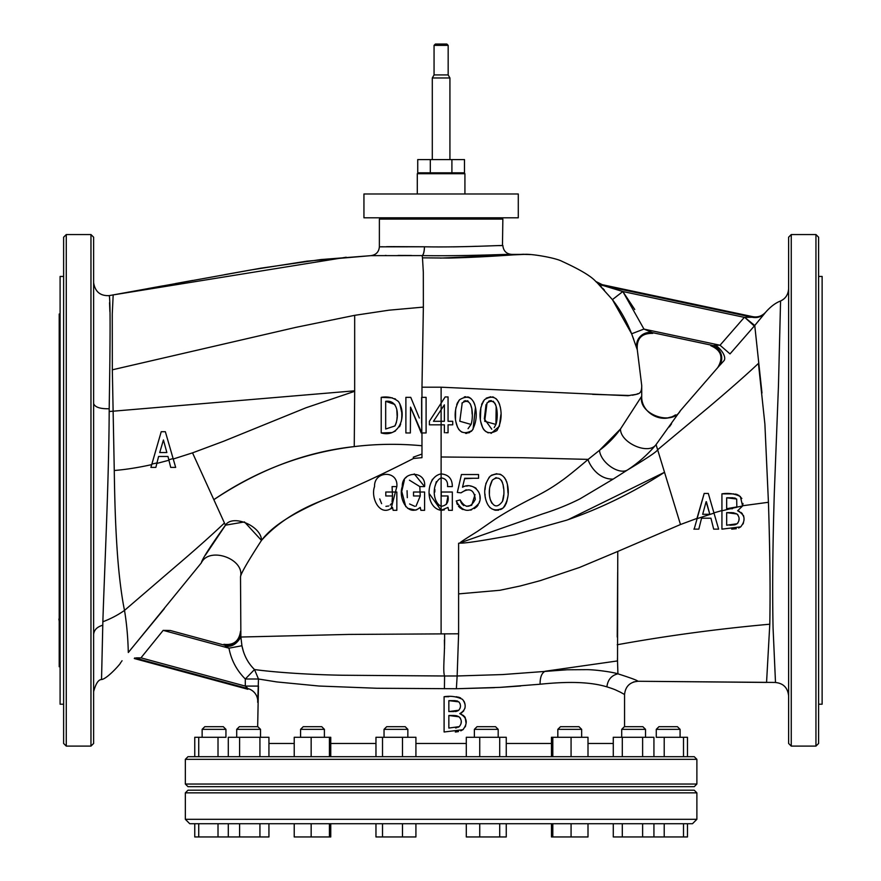 <?xml version="1.0" encoding="UTF-8"?>
<svg xmlns="http://www.w3.org/2000/svg" width="881" height="881" viewBox="0 0 881 881"><rect width="100%" height="100%" fill="white"/><g stroke="black" fill="none" stroke-linecap="round" stroke-linejoin="round"><path stroke-width="1.32" d="M415.92 823.724L402.496 823.724L402.496 836.95L415.92 836.95L415.92 823.724L441.117 823.724L189.745 823.724L466.302 823.724L466.302 836.95L479.738 836.95L479.738 823.724L466.302 823.724M696.882 792.856L694.239 790.202L187.983 790.202L185.34 792.856L696.882 792.856L696.882 819.308L185.34 819.308L189.745 823.724L194.756 823.724L194.756 836.95L198.732 836.95L198.732 823.724L194.756 823.724M259.928 836.95L239.599 836.95L239.599 823.724L259.928 823.724L259.928 836.95L268.936 836.95L268.936 823.724L294.221 823.724L294.221 836.95L311.158 836.95L311.158 823.724L294.221 823.724M330.749 823.724L329.417 823.724L329.417 836.95L330.749 836.95L330.749 823.724L345.539 823.724M351.53 823.724L375.967 823.724L375.967 836.95L382.519 836.95L382.519 823.724L375.967 823.724M506.256 823.724L499.714 823.724L499.714 836.95L506.256 836.95L506.256 823.724L530.692 823.724M536.683 823.724L551.473 823.724L551.473 836.95L552.805 836.95L552.805 823.724L551.473 823.724M588.001 823.724L571.075 823.724L571.075 836.95L588.001 836.95L588.001 823.724L613.286 823.724L613.286 836.95L622.294 836.95L622.294 823.724L613.286 823.724M687.466 823.724L683.502 823.724L683.502 836.95L687.466 836.95L687.466 823.724L692.477 823.724L696.882 819.308M441.117 823.724L692.477 823.724L441.117 823.724M656.279 729.347L658.922 726.704L677.445 726.704L680.088 729.347L656.279 729.347L656.279 737.287L687.466 737.287L687.466 756.691M683.502 823.724L664.208 823.724L664.208 836.95L622.294 836.95M664.208 823.724L653.933 823.724L653.933 836.95M683.502 836.95L664.208 836.95M683.502 756.691L683.502 737.287M664.208 756.691L664.208 737.287M239.599 823.724L228.289 823.724L228.289 836.95L198.732 836.95M239.599 836.95L228.289 836.95M236.703 729.347L239.346 726.704L257.869 726.704L260.523 729.347L236.703 729.347L236.703 737.287M228.289 756.691L228.289 737.287L268.936 737.287L268.936 756.691M239.599 756.691L239.599 737.287M259.928 756.691L259.928 737.287M228.289 823.724L218.014 823.724L218.014 836.95M218.014 823.724L198.732 823.724M202.134 729.347L204.777 726.704L223.3 726.704L225.943 729.347L202.134 729.347L202.134 737.287M223.3 726.704L225.943 729.347L225.943 737.287L218.014 737.287L218.014 756.691M194.756 756.691L194.756 737.287L218.014 737.287M198.732 756.691L198.732 737.287M557.827 729.347L581.647 729.347L578.993 726.704L560.481 726.704L557.827 729.347L557.827 737.287M552.805 756.691L552.805 737.287L588.001 737.287L588.001 756.691M551.473 756.691L551.473 737.287L552.805 737.287M571.075 756.691L571.075 737.287M571.075 836.95L552.805 836.95M571.075 823.724L552.805 823.724M300.575 729.347L324.395 729.347L321.752 726.704L303.229 726.704L300.575 729.347L300.575 737.287M294.221 756.691L294.221 737.287L330.749 737.287L330.749 756.691M311.158 756.691L311.158 737.287M329.417 756.691L329.417 737.287M329.417 836.95L311.158 836.95M329.417 823.724L311.158 823.724M402.496 836.95L382.519 836.95M402.496 823.724L382.519 823.724M384.039 729.347L386.682 726.704L405.205 726.704L407.848 729.347L384.039 729.347L384.039 737.287M375.967 756.691L375.967 737.287L415.92 737.287L415.92 756.691M382.519 756.691L382.519 737.287M402.496 756.691L402.496 737.287M499.714 836.95L479.738 836.95M474.374 729.347L477.017 726.704L495.54 726.704L498.183 729.347L474.374 729.347L474.374 737.287M466.302 756.691L466.302 737.287L506.256 737.287L506.256 756.691M479.738 756.691L479.738 737.287M499.714 756.691L499.714 737.287M653.933 823.724L642.623 823.724L642.623 836.95M642.623 823.724L622.294 823.724M621.711 729.347L624.354 726.704L642.877 726.704L645.52 729.347L621.711 729.347L621.711 737.287M622.294 756.691L622.294 737.287L613.286 737.287L613.286 756.691M642.623 756.691L642.623 737.287L653.933 737.287L653.933 756.691M622.294 737.287L642.623 737.287M60.095 313.999L59.214 313.999L59.214 666.73L60.095 666.73M518.281 193.985L363.941 193.985L363.941 217.805L518.281 217.805L518.281 193.985M464.926 193.985L464.926 173.7L417.297 173.7L417.297 193.985M448.165 45.372L434.058 45.372L435.379 44.05L446.843 44.05L448.165 45.372L448.165 74.918L449.927 77.98L432.296 77.98L432.296 159.593M449.927 77.98L449.927 159.593M448.165 74.918L434.058 74.918L432.296 77.98M434.058 45.372L434.058 74.918M451.909 172.819L451.909 159.593L464.485 159.593L464.485 172.819L417.737 172.819L417.737 159.593L430.313 159.593L430.313 172.819M451.909 159.593L430.313 159.593M489.825 487.039L492.325 480.145L496.124 477.601M501.388 480.288L502.5 482.579M503.073 484.473L503.525 488.25M503.679 494.946L502.467 501.399C497.391 508.161 493.25 507.269 490.034 498.745C488.537 492.193 489.307 486.004 492.325 480.145C503.855 471.214 505.804 493.712 502.467 501.399M461.952 403.179C473.185 394.886 473.637 417.451 471.038 424.433L459.794 421.228L462.239 402.793M463.813 401.262L465.432 400.624M467.018 400.69L468.252 401.218M470.399 403.95L471.764 408.542M471.864 409.401L472.117 414.026M496.168 406.317L495.915 424.433L484.682 421.294L487.039 402.892M488.503 401.395L489.164 400.987M489.528 400.833L491.345 400.591M493.074 401.185L493.723 401.692M494.748 402.958L495.728 404.985M486.83 403.179C497.886 394.754 498.591 417.308 495.915 424.433L494.208 427.615M818.603 704.216L822.127 704.216L822.127 276.447L818.603 276.447M815.949 234.555L818.603 237.198L818.603 743.465L815.949 746.108L815.949 234.555L791.259 234.555L791.259 746.108L815.949 746.108M791.259 234.555L788.616 237.198L788.616 743.465L791.259 746.108M494.538 687.665L456.369 688.733L376.936 688.259L319.076 686.035L276.865 681.938L258.474 679.009L245.303 678.998L245.303 686.09L258.474 686.09L257.659 726.704M520.66 685.969L500.86 687.323M165.507 630.389L170.385 630.521L163.183 630.367L140.971 657.843L245.303 686.09L247.935 688.601A13.226 13.028 10.1 0 1 257.748 701.177L258.474 679.009L254.51 669.538C248.057 663.239 243.861 655.31 241.934 645.74L240.876 637.029L348.854 634.419L458.605 633.791L457.151 675.98L502.633 674.56L567.265 669.769L586.999 669.648C594.961 669.692 611.954 671.884 617.922 673.833C630.84 677.952 637.503 680.429 637.921 681.266L637.921 681.266C629.882 682.048 625.422 686.453 624.563 694.492L624.563 726.704M185.34 759.334L696.882 759.334L696.882 784.035L185.34 784.035L185.34 759.334L187.983 756.691L694.239 756.691L696.882 759.334M185.34 784.035L187.983 786.678L694.239 786.678L696.882 784.035M63.619 276.447L60.095 276.447L60.095 704.216L63.619 704.216M63.619 237.198L66.273 234.555L66.273 746.108L63.619 743.465L63.619 237.198M90.963 746.108L93.617 743.465L93.617 237.198L90.963 234.555L90.963 746.108L66.273 746.108M150.904 467.404L151.862 464.122L156.983 462.91L155.86 467.404L150.904 467.404L161.223 431.712L165.353 431.712L175.671 467.404L173.061 467.404M151.862 464.122L161.223 431.712M175.671 467.404L170.716 467.404L167.985 456.468L158.591 456.468L167.985 456.468L168.932 460.245L156.851 463.417M158.591 456.468L156.983 462.91M170.716 467.404L168.833 459.849M168.811 459.794L173.105 458.549M159.725 452.548L163.426 439.971L166.85 452.548L159.725 452.548M163.426 439.971L166.85 452.548M192.532 452.856L223.62 441.26L305.971 407.782L354.68 391.307L354.25 446.601C303.659 452.746 256.856 470.443 213.83 499.67L192.532 452.856L173.238 459.012L174.119 462.029M165.353 431.712L165.672 432.824M167.456 438.98L173.061 458.373M502.467 245.568L502.853 219.094L379.381 219.094L379.37 246.834L424.488 246.79C424.179 252.01 423.387 254.939 422.131 255.6L371 255.644C376.11 254.84 378.896 251.911 379.37 246.834M598.089 283.627L595.754 281.446C591.129 276.205 579.918 269.52 562.144 261.393C555.25 257.637 530.12 253.574 524.261 254.389C526.287 253.585 491.334 257.054 448.759 258.067L422.484 257.836L422.131 255.6C464.761 256.327 513.304 253.893 511.674 254.389C506.399 253.926 503.458 250.986 502.853 245.568C504.549 245.061 461.798 247.539 424.488 246.79L392.563 246.636M380.746 246.79L382.607 246.746M386.561 246.691L391.902 246.636M427.935 246.845L433.386 246.911M453.043 246.867L458.461 246.779M466.302 246.603L469.033 246.526M472.502 246.427L476.147 246.306M498.954 245.612L501.179 245.579M501.212 245.579L502.335 245.568M60.095 412.231L60.095 490.332M120.345 663.14L121.027 662.204L120.345 663.14C121.391 662.754 107.372 678.866 101.535 679.537L102.857 621.755C104.575 567.738 108.87 481.753 109.189 411.526L109.189 408.751C100.126 408.938 94.939 407.209 93.617 403.575L93.617 374.932M101.535 679.537C98.452 679.526 95.809 683.568 93.617 691.662M93.617 348.48L93.617 297.833M93.617 284.607L93.617 282.603C95.06 291.71 100.258 296.049 109.189 295.62L113.175 294.904L112.261 314.032L112.328 369.811L114.266 470.487C114.706 499.417 115.334 522.642 117.085 548.907C118.825 575.877 121.952 598.309 124.518 610.39L174.427 567.496C194.261 550.636 210.933 535.813 224.446 523.017L213.83 499.67C259.256 469.474 306.059 451.777 354.25 446.601C376.782 443.881 399.357 443.606 421.977 445.753L421.966 457.657L413.464 458.483C380.394 475.41 349.977 489.396 322.193 500.463C296.787 511.806 273.595 524.272 261.481 540.416C261.613 526.067 232.54 513.777 225.437 525.186C209.942 546.958 201.903 559.534 201.309 562.915L128.329 652.491C128.13 649.682 128.097 632.106 124.518 610.39C117.911 615.037 110.698 618.825 102.857 621.755M122.052 660.75L121.567 661.433M109.883 311.621L109.552 302.712M109.189 408.751C110.389 335.518 110.389 297.811 109.189 295.62M411.471 255.479L398.146 255.424M386.131 255.435L385.239 255.446M346.222 257.23L113.175 294.904L260.897 268.176L320.706 259.576L371.011 255.644L307.051 261.15M511.586 254.389L524.261 254.389L440.28 258.111M421.977 432.956L421.977 445.753L421.977 432.956L421.239 432.956L410.546 407.132L421.79 432.956L421.768 397.353L426.096 397.353L426.096 432.956L421.79 432.956M421.768 397.353L421.625 423.177L421.625 397.353M410.546 407.132L410.359 432.956L405.888 432.956L405.888 397.353L410.755 397.353L419.301 418.012M409.114 397.353L410.755 397.353L412.044 400.481M405.888 432.956L405.888 425.831M405.888 422.572L405.888 416.052M405.888 403.278L405.888 397.353M421.977 448.121L421.977 454.056L413.299 457.173L413.464 458.483C380.603 475.266 350.385 489.186 322.82 500.265C296.864 510.297 276.414 523.688 261.481 540.416C247.946 561.285 240.965 573.399 240.513 576.769C244.852 558.796 209.215 546.198 201.309 562.915M466.126 486.07L467.976 485.872M470.234 486.026L471.489 486.268M473.449 486.896L475.2 487.744M475.421 487.876L476.203 488.437M478.746 492.05L479.385 493.712M479.396 493.756L479.682 494.803M479.837 495.662L479.969 497.071M479.98 497.556L479.958 498.602M479.528 501.399L479.22 502.478M478.119 505L476.984 506.509M476.885 506.619L474.341 508.579M471.621 509.791L470.388 510.11M462.977 509.559L461.622 508.91M460.499 508.216L458.472 506.3M457.448 504.604L456.721 502.82M466.17 489.792L461.005 492.842L457.316 492.435L461.435 474.529L478.559 474.529L478.559 478.273L464.683 478.273L462.514 487.226C472.579 481.389 484.154 493.019 478.923 503.326C470.091 513.381 462.525 512.599 456.226 500.97L460.135 499.923L461.082 502.544M473.251 478.273L464.595 478.735M478.559 474.529L478.559 478.273M461.435 474.529L462.591 474.529M458.583 492.578L457.316 492.435L459.056 485.145M461.622 503.514L463.681 505.573M466.467 506.311L471.456 505.353M471.731 505.176L475.013 494.615M460.135 499.923C465.333 508.546 470.377 508.381 475.277 499.428C474.176 489.55 469.419 487.347 461.005 492.842M450.643 486.598L447.559 486.598C448 481.411 445.852 478.504 441.117 477.876L441.117 506.322C446.656 505.606 448.947 502.159 447.989 495.97L441.271 495.97L441.271 492.016L452.327 492.016L452.327 510.33L448.638 510.33L447.989 507.412L441.117 510.33C424.818 507.919 425.248 476.687 441.117 473.912C448.594 474.562 452.327 478.79 452.327 486.598L447.559 486.598C448 481.411 445.852 478.504 441.117 477.876C431.987 482.292 431.888 501.763 441.117 506.322L437.582 504.251M434.774 492.05L434.862 489.473M435.247 485.673L436.326 481.676M452.327 510.33L450.995 510.33M449.552 510.33L448.638 510.33M445.467 492.016L452.327 492.016M444.42 495.97L441.271 495.97M446.359 504.417L447.989 495.97M444.321 509.879L441.117 510.33L429.576 494.054M430.776 483.217L432.428 479.308M441.117 477.876L441.117 473.912C448.594 474.562 452.327 478.79 452.327 486.598M641.72 385.592L641.72 396.175L620.455 429.036C614.542 437.24 607.56 444.332 599.487 450.334L588.156 459.386L522.675 457.724L441.117 456.986L441.117 424.829L429.399 424.829L429.399 421.294L445.147 396.935L448.055 396.935L448.055 421.294L452.724 421.294L452.724 424.829L448.055 424.829L448.055 432.747L445.709 432.747M460.036 708.335L460.311 707.212M460.124 703.776L458.858 701.871C461.027 704.668 460.994 707.454 458.759 710.229L448.847 711.573L453.946 711.573M455.257 711.562L456.501 711.363M457.47 711.022L458.759 710.229M457.779 701.199L456.567 700.791M455.323 700.637L454.64 700.637M453.99 700.637L448.847 700.637L458.858 701.871M448.847 711.573L448.847 700.637M461.016 723.653L461.226 721.649M460.433 718.202L459.056 716.826C461.974 719.975 462.04 723.246 459.265 726.627L448.847 728.069L448.847 715.493L459.056 716.826M455.554 727.959L456.832 727.717M458.098 727.299L458.968 726.836M458.329 716.418L456.799 715.835M456.666 715.801L455.422 715.559M454.431 715.493L453.594 715.493M453.55 715.493L448.847 715.493M444.101 696.717L444.101 731.99L462.877 729.732C468.207 722.927 467.183 717.563 459.794 713.632C465.862 710.075 466.798 705.329 462.569 699.404C456.975 696.585 450.819 695.682 444.101 696.717L448.781 696.717M459.794 713.632L461.908 714.458M463.164 715.273L464.827 716.914M465.201 717.486L466.082 723.411M465.664 725.625L465.212 726.869M463.307 729.402L460.807 730.845M463.891 701.111L464.397 702.069M464.43 702.157L464.981 703.974M465.014 704.128L465.135 705.218M465.058 707.421L464.882 708.412M463.736 710.879L461.611 712.74M456.116 696.761L457.272 696.882M458.439 697.113L460.675 697.972M223.884 644.308L223.95 645.024L223.884 644.308C233.608 645.443 239.147 641.115 240.513 631.303L240.579 632.448A13.226 12.995 -7 0 1 223.95 645.024L170.385 630.521M702.686 514.284L706.11 501.707L702.686 514.284L709.811 514.284L702.686 514.284M706.386 501.707L709.811 514.284L706.11 501.707M730.041 508.711L726.671 508.711L726.671 497.787L736.681 499.02L736.835 507.159L721.935 510.815L721.924 529.14L740.701 526.871C746.042 520.054 745.007 514.691 737.617 510.782L742.595 505.98L740.392 496.543C734.765 493.723 728.609 492.831 721.924 493.856L721.924 510.573L713.918 512.863L708.313 493.448L704.183 493.448L708.313 493.448L718.632 529.14L717.905 529.14M694.162 529.14L704.183 493.448L696.97 518.402L680.484 524.525L657.633 449.762L708.952 407.011C729.622 389.534 746.119 375.02 758.431 363.435L764.884 423.992L768.43 502.28L742.65 505.749L742.969 503.436M704.448 518.204L701.551 518.204L698.82 529.14L698.093 529.14M714.403 529.14L713.676 529.14L710.945 518.204L701.551 518.204L698.82 529.14L693.865 529.14M718.632 529.14L713.676 529.14L710.945 518.204L708.115 518.204M696.882 518.733L713.995 513.105M732.254 512.643L726.671 512.632L726.671 525.219L726.671 512.632L736.879 513.975C739.798 517.103 739.864 520.374 737.089 523.766L738.003 522.829M729.842 525.219L734.644 524.867M735.305 524.68L737.089 523.766L726.671 525.219M738.796 521.012L739.049 518.777M737.915 514.856L736.879 513.975M736.747 513.887L733.256 512.709M736.582 507.379L729.116 508.711L731.417 508.711M726.671 502.203L726.671 504.317M735.591 498.338L734.38 497.941M733.124 497.787L726.671 497.787M726.671 508.711L737.089 506.883M731.781 508.711L732.518 508.711M742.595 505.98L736.835 507.159M733.939 493.9L721.924 493.856L721.935 510.815M741.846 498.481L738.597 495.166M737.419 494.626L736.362 494.285M736.208 494.252L735.338 494.065M740.701 526.871L738.608 528.005M736.285 528.732L731.693 529.14M737.617 510.782L739.478 511.465M740.976 512.423L742.364 513.7M743.377 515.308L743.773 516.497M743.971 517.742L744.005 518.975M743.993 519.041L743.905 520.528M743.498 522.752L743.046 523.997M788.616 695.748C787.669 687.709 783.297 683.293 775.5 682.511L773.078 628.186C772.274 591.096 772.681 545.934 774.322 492.699L778.452 386.065L780.566 300.994C775.533 302.899 770.567 306.643 765.677 312.204C762.054 316.092 757.715 317.578 752.671 316.653L602.263 284.684L595.754 281.446M636.963 348.733A13.226 12.951 160.3 0 1 652.469 332.644L652.7 333.381C641.577 333.161 636.445 338.634 637.293 349.801L631.633 333.8C626.743 321.224 620.334 309.837 612.405 299.628L597.186 282.746A13.226 12.554 134 0 0 603.232 285.576L602.263 284.684M604.443 290.157L602.725 288.307M601.602 287.14L600.005 285.499M599.939 285.444L598.728 284.244M613.154 479.11L579.94 498.888C568.3 504.736 555.812 509.758 542.454 513.964L459.97 542.883C460.983 541.507 473.945 533.677 477.81 531.155L495.034 519.239C504.549 513.05 516.211 506.421 530.021 499.362C543.159 492.688 550.041 489.065 561.726 480.685C567.595 476.72 583.53 463.406 588.156 459.386C587.22 459.056 595.06 479.528 613.154 479.11L627.823 469.771C647.216 458.131 657.149 451.457 657.633 449.762L656.059 444.619C648.119 454.156 638.714 462.547 627.823 469.771C619.31 475.498 600.622 462.69 599.487 450.334L620.455 429.036C620.51 443 648.603 455.301 656.059 444.619L680.44 410.612L718.632 366.562A13.226 12.951 43.7 0 0 711.341 345.154L652.469 332.644L643.945 329.054L631.633 333.8L612.405 299.628L622.834 291.523L744.335 317.347L720.041 345.231L730.008 353.909L754.29 326.036L744.687 317.347L754.753 325.496L761.977 393.003M644.198 329.153L720.041 345.231L715.482 345.198A13.226 6.233 -138 0 1 724.006 360.681L717.795 367.487C723.642 357.521 721.319 350.275 710.813 345.726L717.707 345.22M711.341 345.154L710.813 345.726M720.636 364.393L724.006 360.681M633.725 339.405L631.644 333.833M643.945 329.054L622.834 291.523L603.232 285.576L752.231 317.248L744.687 317.347M752.671 316.653L752.231 317.248A13.226 12.995 34.8 0 0 764.928 313.173L754.753 325.496M568.157 519.647L664.516 472.282C633.263 492.479 600.6 508.458 566.505 520.219L514.537 534.789C483.515 540.56 465.333 543.346 459.992 543.137L458.616 543.269L458.605 593.893L499.879 590.281L520.175 586.008L540.207 580.656L579.489 567.474L617.768 551.429L617.526 660.926L545.196 671.234C541.727 672.93 540.02 677.269 540.097 684.229L500.078 687.367L456.369 688.733L457.151 675.98L444.597 675.991L444.409 688.755M680.484 524.525L617.768 551.429M637.91 681.266L633.56 681.96L637.91 681.266L766.558 682.434L769.796 624.211C770.423 590.127 769.961 549.48 768.43 502.28M769.796 624.211C718.103 628.858 667.247 635.697 617.229 644.749M140.971 657.843L134.308 658.536L247.847 689.272L247.176 687.731M247.935 688.601L134.716 657.942L134.308 658.536M243.409 651.533L241.934 645.74L228.961 648.185L225.261 645.905L226.428 645.982M444.564 633.736C444.993 653.438 442.603 671.234 444.597 675.991L342.511 675.242C291.996 674.328 260.093 670.375 254.51 669.538L245.303 678.998C236.725 670.463 231.274 660.188 228.961 648.185L163.183 630.367M624.563 694.492L620.092 692.025C615.379 689.955 616.094 689.768 606.888 686.85C590.92 682.037 569.677 681.189 540.097 684.229M644.374 681.321L775.511 682.445M606.954 685.947L606.888 686.85C607.791 679.714 611.469 675.375 617.922 673.833L617.449 658.68M240.513 576.769L240.876 637.029C236.383 644.44 231.174 647.392 225.261 645.905M444.409 639.947L444.52 648.581M141.687 656.951L161.73 632.173M136.126 657.887L139.407 657.843M257.748 701.177L257.659 702.267M458.494 731.582L456.149 731.924M455.962 731.946L455.301 731.979M617.68 572.265L617.229 637.029M780.566 300.994C785.511 298.681 788.198 294.628 788.616 288.814M669.34 426.911L671.531 423.805M679.868 411.449L680.44 410.612C672.038 426.679 637.547 413.817 641.72 396.175C640.928 412.815 661.785 424.367 675.474 414.863M491.763 429.201L484.33 418.838L486.026 404.643M480.707 421.614C479.066 413.596 480.343 406.262 484.55 399.611C492.666 394.765 497.93 397.342 500.331 407.352C502.06 415.7 500.937 423.431 496.939 430.578C488.415 435.225 483.008 432.23 480.707 421.614L482.81 428.067M483.328 428.959L483.878 429.697M484.098 429.95L485.145 430.974M485.343 431.139L486.312 431.844M487.622 432.593L488.228 432.868M491.069 433.397L499.351 426.316L500.893 414.621M499.648 404.555L498.525 401.945M496.906 399.6L495.805 398.509M493.657 397.21L492.512 396.868M490.772 396.736L486.158 398.19M484.561 399.6L482.975 401.692M482.193 403.135L481.599 404.588M480.894 407.286L480.376 418.827M447.141 432.747L448.055 432.747L448.055 424.829M444.365 432.747L444.365 424.829L441.117 424.829L444.365 424.829M439.234 424.829L433.617 424.829M441.634 421.294L433.485 421.294L444.365 404.853L444.365 421.294L443.198 421.294M433.485 421.294L444.365 404.853M444.365 421.294L441.117 421.294L441.117 387.2L628.109 395.745C637.271 393.565 641.742 395.987 641.731 385.548L637.293 349.801M445.147 396.935L443.98 398.741M441.822 402.077L441.117 403.179M471.038 424.433L468.064 428.684M455.84 421.614C454.222 413.674 455.455 406.383 459.563 399.743C467.767 394.776 473.064 397.309 475.454 407.352C477.172 415.568 476.07 423.276 472.172 430.457C463.516 435.192 458.065 432.241 455.84 421.614L457.58 427.318M458.362 428.805L459.188 429.906M460.223 430.941L462.062 432.23M465.597 433.386L467.073 433.331M468.571 432.934L469.881 432.329M471.104 431.492L472.172 430.457M473.064 429.278L475.454 407.352M474.771 404.566L473.67 401.978M471.005 398.575L469.276 397.419M468.747 397.188L467.624 396.868M465.807 396.736L464.309 396.913M459.563 399.743L458.671 400.833M457.9 402.033L457.272 403.256M457.25 403.3L456.71 404.654M455.995 407.396L455.609 410.183M455.609 410.216L455.499 418.827M452.724 421.294L448.055 421.294M506.597 481.444L507.379 484.319C509.416 493.162 507.985 501.058 503.084 508.018C494.065 512.246 488.206 509.097 485.497 498.58L485.222 496.774M485.112 495.562L485.035 494.186M485.068 489.583L485.42 485.783M485.838 483.647L489.263 477.106M491.466 475.222L496.708 473.703M499.846 474.143L501.135 474.705M504.339 477.447L505.991 480.035M485.497 498.58C483.581 490.023 485.2 482.524 490.332 476.081C498.932 471.687 504.615 474.441 507.379 484.319L507.996 493.03M491.818 503.161L490.42 500.111M490.354 499.901L489.605 496.366M489.396 494.054L489.517 489.528M507.753 496.961L506.795 501.829M506.432 502.93L504.714 506.256M504.097 507.027L502.39 508.546M502.247 508.656L500.507 509.592M498.69 510.176L495.364 510.231M494.759 510.099L491.829 508.855M490.409 507.919L489.693 507.313M456.226 500.97L457.008 500.76M416.03 506.135L420.248 495.97L413.53 495.97L413.53 492.016L424.587 492.016L424.587 510.33L420.898 510.33L420.248 507.412L416.537 509.89M424.587 510.33L420.898 510.33M413.53 492.016L424.587 492.016M414.257 473.901L424.587 486.598L419.819 486.598L409.434 480.178M407.066 490.695L407.297 497.655M409.599 503.976L414.841 506.355M420.248 507.412C407.551 517.775 398.091 497.49 402.298 486.543C401.472 470.674 426.547 470.047 424.587 486.598L419.819 486.598L420.248 495.97L418.596 495.97M415.634 510.132L407.551 508.282M405.811 506.729L401.846 491.807M401.879 490.882L404.445 479.738M405.557 478.031L407.308 476.192M416.151 495.97L413.53 495.97M392.034 502.071L392.497 495.97L385.79 495.97L385.79 492.016L396.835 492.016L396.835 510.33L393.146 510.33L392.497 507.412L391.483 508.491M385.79 492.016L396.835 492.016M391.065 508.8L396.835 486.598L392.078 486.598L392.497 495.97L385.79 495.97M379.744 498.921L381.594 503.657M385.922 506.355L388.686 506.002M390.206 505.099L391.417 503.591M392.497 507.412C380.129 517.797 370.306 497.897 374.557 486.543C373.896 470.696 398.531 469.87 396.835 486.598L392.078 486.598M392.904 509.207L392.684 508.238M396.835 510.33L395.921 510.33M394.49 510.33L393.146 510.33M441.117 387.2L421.977 387.2L421.977 397.353M422.484 257.836L423.32 272.295L423.365 307.106L388.862 310.2L354.68 315.332L354.669 390.812L109.189 411.526M421.977 387.2L423.365 307.106M381.209 417.462L381.209 397.353C387.761 396.219 393.499 397.595 398.41 401.516C407.242 414.356 400.15 438.176 381.209 432.956L381.209 397.353L392.298 397.849M391.417 432.582L381.209 432.956L381.209 427.659M394.71 398.675L395.547 399.104M394.809 425.986L385.68 429.003L385.68 401.307C398.917 399.589 399.236 417.737 394.809 425.986L385.68 429.003L385.68 401.307L394.842 404.467M396.835 410.271L397.133 415.975M397.111 416.9L396.846 420.204M396.461 422.23L395.393 425.094M395.371 425.138L395.018 425.71M398.41 401.516L398.928 402.21M399.776 403.685L401.725 412.517M401.758 413.156L401.802 415.447M401.802 416.085L401.692 418.343M401.648 418.96L401.351 421.217M400.668 424.08L399.534 426.778M395.514 430.963L392.893 432.186M112.328 369.811L295.895 327.358L354.68 315.332M151.708 464.628C137.854 467.668 125.377 469.628 114.266 470.487M224.479 523.072L225.437 525.186L244.466 521.926L261.481 540.416M164.295 608.727L130.696 649.539M225.481 525.23L205.361 555.217M421.977 448.506L421.977 449.64M592.561 394.347L629.871 395.492M632.305 395.217L635.84 394.49M636.545 394.248L637.8 393.686M60.095 574.919L60.095 617.295M59.214 621.325L58.873 619.046M354.25 446.601C376.495 443.881 399.071 443.606 421.977 445.753M421.977 454.056L413.299 457.173L413.464 458.483M213.83 499.67L225.437 525.186M93.617 634.463C94.047 629.948 97.064 626.876 102.648 625.268M422.131 255.6C423.508 254.862 424.29 251.922 424.488 246.79M441.106 633.725L441.117 506.322M622.834 291.523L634.76 309.506M458.605 633.791L458.605 593.893M613.286 743.465L588.001 743.465M551.473 743.465L506.256 743.465M466.302 743.465L415.92 743.465M375.967 743.465L330.749 743.465M294.221 743.465L268.936 743.465M441.117 421.294L441.117 424.829M441.117 473.912L441.117 456.986M185.34 819.308L185.34 792.856M680.088 729.347L680.088 737.287M260.523 729.347L260.523 737.287M581.647 729.347L581.647 737.287M324.395 729.347L324.395 737.287M407.848 729.347L407.848 737.287M498.183 729.347L498.183 737.287M645.52 729.347L645.52 737.287M90.963 234.555L66.273 234.555M306.995 261.15L250.578 270.015M250.545 270.015L224.336 274.718M192.752 280.422L175.528 283.55M163.095 285.818L147.711 288.616M644.628 333.481L646.951 332.732M668.25 417.759L670.749 417.087M641.72 385.559L641.72 396.175M530.296 254.565L524.173 254.389"/></g></svg>

